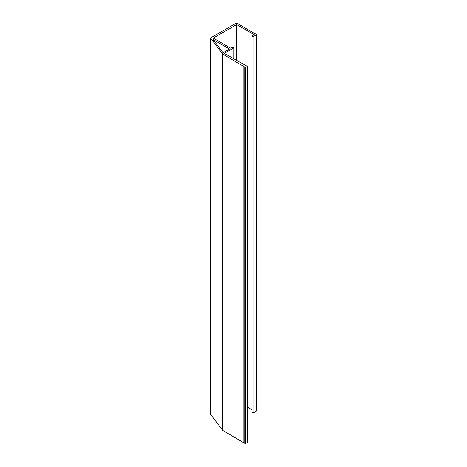 <?xml version="1.0" encoding="UTF-8"?>
<svg xmlns="http://www.w3.org/2000/svg" width="467" height="467" viewBox="0 0 467 467"><rect width="100%" height="100%" fill="white"/><g stroke="black" fill="none" stroke-linecap="round" stroke-linejoin="round"><path stroke-width="0.7" d="M245.683 443.65L245.683 67.365L247.329 66.349L224.283 53.378L233.926 47.809L232.753 47.132L230.797 48.259L213.203 38.101L236.664 24.553L254.264 34.716L251.982 36.029L253.155 36.706L256.085 35.013A0.922 0.531 180 0 0 256.36 34.64A0.922 0.531 180 0 0 256.085 34.26L237.189 23.35A0.922 0.531 0 0 0 235.882 23.35L210.915 37.769A0.922 0.531 180 0 0 210.64 38.142L210.64 414.433A0.922 0.531 0 0 0 210.722 414.643L222.777 430.405A0.922 0.531 0 0 0 222.969 430.562L245.292 443.65L247.247 442.523M251.982 36.029L251.982 412.32L253.155 412.997L256.085 411.304A0.922 0.531 0 0 0 256.36 410.925L256.36 34.64M247.329 406.996L251.982 409.687M210.722 414.643L210.722 38.358A0.922 0.531 180 0 1 210.64 38.142M229.495 49.012L223.109 52.701L212.993 39.485L229.495 49.012M210.722 38.358L222.777 54.114L222.777 430.405M222.969 430.562L222.969 54.277A0.922 0.531 180 0 1 222.777 54.114M222.969 54.277L245.292 67.365L245.292 443.65M245.683 67.365L245.292 67.365M236.664 24.553L236.664 60.529M233.926 58.947L233.926 47.809M244.118 442.973L244.118 66.688M243.856 66.332L243.856 442.623M253.155 412.997L253.155 36.706M247.247 66.46L247.247 442.745M256.085 35.013L256.085 411.304M247.329 66.349L247.329 442.634"/></g></svg>

